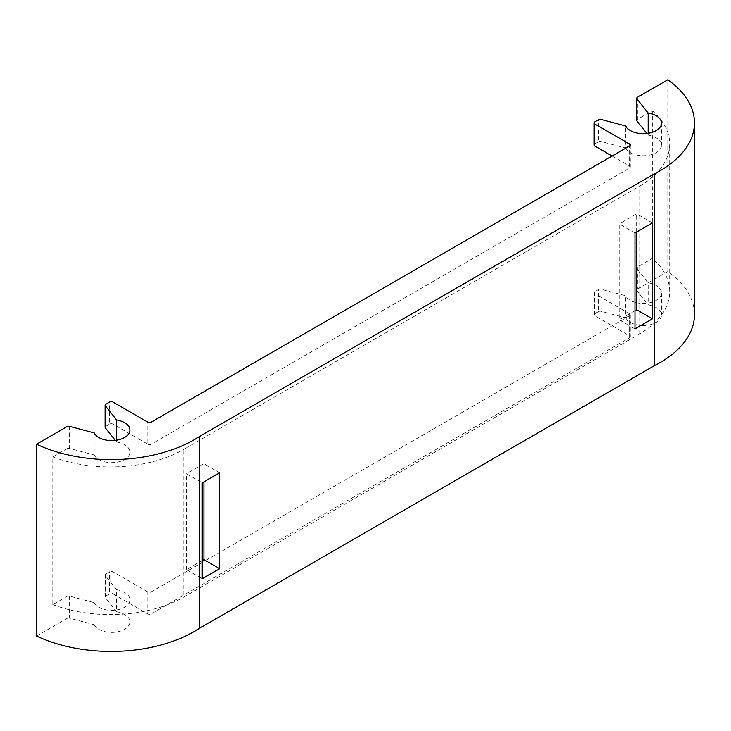 <?xml version="1.0" encoding="UTF-8"?>
<svg xmlns="http://www.w3.org/2000/svg" width="731" height="731" viewBox="0 0 731 731"><rect width="100%" height="100%" fill="white"/><g stroke="black" fill="none" stroke-linecap="round" stroke-linejoin="round"><path stroke-width="0.55" stroke-dasharray="3.65 2.74" d="M601.156 289.257L601.156 311.315L625.736 317.821L625.736 295.763L601.156 289.257A2.348 1.352 0 0 0 598.515 289.531L594.687 291.742A2.348 1.352 0 0 0 594.001 292.702A2.348 1.352 0 0 0 594.687 293.661L629.574 313.8A2.348 1.352 180 0 1 630.259 314.759A2.348 1.352 180 0 1 629.574 315.719L151.171 591.918A2.348 1.352 180 0 1 147.845 591.918L112.958 571.779A2.348 1.352 0 0 0 109.641 571.779L105.812 573.99A2.348 1.352 0 0 0 105.127 574.95A2.348 1.352 0 0 0 105.337 575.516L116.604 589.707L116.604 611.765L105.337 597.574L105.337 575.516M625.736 317.821A18.202 10.508 0 0 0 630.405 322.426A18.202 10.508 0 0 0 650.243 324.71A18.202 10.508 0 0 0 661.482 314.997A18.202 10.508 0 0 0 656.155 307.568A18.202 10.508 0 0 0 648.159 304.873L636.893 290.682L636.893 268.624L648.159 282.815L648.159 304.873M634.956 302.287A18.202 10.508 180 0 1 630.405 300.368A18.202 10.508 180 0 1 625.736 295.763M648.159 282.815A18.202 10.508 180 0 1 656.155 285.51A18.202 10.508 180 0 1 661.482 292.939A18.202 10.508 180 0 1 636.619 302.725M69.6 596.149L69.6 618.207L94.18 624.713L94.18 602.655L69.6 596.149A2.348 1.352 0 0 0 66.96 596.423L52.806 604.592L52.806 456.902L66.96 448.733L66.96 426.666M94.18 624.713A18.202 10.508 0 0 0 98.84 629.327A18.202 10.508 0 0 0 118.687 631.602A18.202 10.508 0 0 0 129.926 621.889A18.202 10.508 0 0 0 124.59 614.46A18.202 10.508 0 0 0 116.604 611.765M116.604 589.707A18.202 10.508 180 0 1 124.59 592.402A18.202 10.508 180 0 1 129.926 599.831A18.202 10.508 180 0 1 118.687 609.544A18.202 10.508 180 0 1 98.84 607.269A18.202 10.508 180 0 1 94.18 602.655M601.156 119.5L601.156 141.558L625.736 148.064L625.736 126.006M625.736 148.064A18.202 10.508 0 0 0 630.405 152.678A18.202 10.508 0 0 0 650.243 154.954A18.202 10.508 0 0 0 661.482 145.241A18.202 10.508 0 0 0 656.155 137.812A18.202 10.508 0 0 0 648.159 135.116L646.871 133.49M69.6 426.392L69.6 448.459L94.18 454.956L94.18 432.898M94.18 454.956A18.202 10.508 0 0 0 98.84 459.571A18.202 10.508 0 0 0 118.687 461.846A18.202 10.508 0 0 0 129.926 452.142A18.202 10.508 0 0 0 124.59 444.704A18.202 10.508 0 0 0 116.604 442.008L115.306 440.382M637.368 97.342L637.368 119.4L652.326 110.774L652.326 258.463L637.368 267.098L637.368 289.156A2.348 1.352 0 0 0 636.683 290.116A2.348 1.352 0 0 0 636.893 290.682M637.368 289.156L667.778 271.603A117.463 67.819 180 0 1 694.45 314.632M36.55 636.034L66.96 618.481L66.96 596.423M69.6 618.207A2.348 1.352 0 0 0 66.96 618.481M105.812 573.99L105.812 596.048A2.348 1.352 0 0 0 105.127 597.008A2.348 1.352 0 0 0 105.337 597.574M105.812 596.048L109.641 593.837L109.641 571.779M112.958 571.779L112.958 593.837A2.348 1.352 0 0 0 109.641 593.837M112.958 593.837L147.845 613.976A2.348 1.352 0 0 0 151.171 613.976L629.574 337.777A2.348 1.352 0 0 0 630.259 336.817A2.348 1.352 0 0 0 629.574 335.858L594.687 315.719L594.687 293.661M594.687 291.742L594.687 313.8A2.348 1.352 0 0 0 594.001 314.759A2.348 1.352 0 0 0 594.687 315.719M594.687 313.8L598.515 311.589L598.515 289.531M601.156 311.315A2.348 1.352 0 0 0 598.515 311.589M667.778 271.603L667.778 79.789M202.231 560.522L186.451 569.632L202.231 578.742M186.451 569.632L186.451 473.725L202.231 482.835M219.675 472.765L203.894 463.655L186.451 473.725M203.894 463.655L203.894 481.875M634.956 310.693L619.175 319.803L634.956 328.913M634.956 233.006L619.175 223.896L619.175 319.803M652.399 222.937L636.619 213.827L619.175 223.896M636.619 232.047L636.619 213.827M648.159 133.316L648.159 135.116M151.171 422.171L151.171 444.229L629.574 168.02L629.574 145.962L629.574 166.101L612.13 156.032M112.958 402.032L112.958 424.09L147.845 444.229L147.845 422.171M116.604 440.208L116.604 442.008M52.806 604.592A103.912 59.997 0 0 0 183.801 597.053L639.26 334.094A103.912 59.997 0 0 0 669.697 291.678A103.912 59.997 0 0 0 652.326 258.463M652.326 110.774A103.912 59.997 180 0 1 669.697 143.98A103.912 59.997 180 0 1 639.26 186.405L183.801 449.364L183.801 597.053M637.368 267.098A2.348 1.352 0 0 0 636.683 268.058A2.348 1.352 0 0 0 636.893 268.624M52.806 456.902A103.912 59.997 0 0 0 183.801 449.364M69.6 448.459A2.348 1.352 0 0 0 66.96 448.733M105.812 404.234L105.812 426.301A2.348 1.352 0 0 0 105.127 427.251M105.812 426.301L109.641 424.09L109.641 402.032M112.958 424.09A2.348 1.352 0 0 0 109.641 424.09M151.171 444.229A2.348 1.352 180 0 1 147.845 444.229M629.574 166.101A2.348 1.352 180 0 1 630.259 167.061A2.348 1.352 180 0 1 629.574 168.02M594.687 121.986L594.687 144.044A2.348 1.352 0 0 0 594.001 145.003M594.687 144.044L598.515 141.832L598.515 119.774M601.156 141.558A2.348 1.352 0 0 0 598.515 141.832M637.368 119.4A2.348 1.352 0 0 0 636.683 120.359M629.574 313.8L629.574 335.858M629.574 337.777L629.574 315.719M151.171 591.918L151.171 613.976M147.845 613.976L147.845 591.918M639.26 334.094L639.26 186.405M661.482 292.939L661.482 314.997M129.926 599.831L129.926 621.889M661.482 123.183L661.482 145.241M129.926 430.084L129.926 452.142M669.697 291.678L669.697 143.98M636.683 268.058L636.683 290.116M594.001 292.702L594.001 314.759M630.259 314.759L630.259 336.817M105.127 574.95L105.127 597.008M630.259 145.003L630.259 167.061"/><path stroke-width="1.1" d="M636.619 302.725A18.202 10.508 180 0 1 634.956 302.287M199.353 436.544A117.463 67.819 180 0 1 36.55 444.229L66.96 426.666A2.348 1.352 180 0 1 69.6 426.392L94.18 432.898A18.202 10.508 0 0 0 98.84 437.513A18.202 10.508 0 0 0 118.687 439.788A18.202 10.508 0 0 0 129.926 430.084A18.202 10.508 0 0 0 124.59 422.646A18.202 10.508 0 0 0 116.604 419.95L105.337 405.76A2.348 1.352 180 0 1 105.127 405.193A2.348 1.352 180 0 1 105.812 404.234L109.641 402.032A2.348 1.352 180 0 1 112.958 402.032L147.845 422.171A2.348 1.352 180 0 0 151.171 422.171L629.574 145.962A2.348 1.352 180 0 0 630.259 145.003A2.348 1.352 180 0 0 629.574 144.044L594.687 123.904A2.348 1.352 180 0 1 594.001 122.945A2.348 1.352 180 0 1 594.687 121.986L598.515 119.774A2.348 1.352 180 0 1 601.156 119.5L625.736 126.006A18.202 10.508 0 0 0 630.405 130.621A18.202 10.508 0 0 0 650.243 132.896A18.202 10.508 0 0 0 661.482 123.183A18.202 10.508 0 0 0 656.155 115.754A18.202 10.508 0 0 0 648.159 113.058L636.893 98.868A2.348 1.352 180 0 1 636.683 98.301A2.348 1.352 180 0 1 637.368 97.342L667.778 79.789A117.463 67.819 180 0 1 694.45 122.817A117.463 67.819 180 0 1 654.473 173.786L654.473 365.601L199.353 628.358L199.353 436.544L654.473 173.786M634.956 233.006L634.956 328.913L652.399 318.844L652.399 222.937L634.956 233.006M202.231 482.835L202.231 578.742L219.675 568.672L219.675 472.765L202.231 482.835M694.45 122.817L694.45 314.632A117.463 67.819 180 0 1 654.473 365.601M199.353 628.358A117.463 67.819 180 0 1 36.55 636.034L36.55 444.229M219.675 568.672L203.894 559.562L202.231 560.522M203.894 481.875L203.894 559.562M652.399 318.844L636.619 309.734L634.956 310.693M636.619 309.734L636.619 232.047M646.871 133.49L636.893 120.926L636.893 98.868M648.159 113.058L648.159 133.316M612.13 156.032L594.687 145.962L594.687 123.904M115.306 440.382L105.337 427.818L105.337 405.76M116.604 419.95L116.604 440.208M105.127 405.193L105.127 427.251A2.348 1.352 0 0 0 105.337 427.818M594.001 122.945L594.001 145.003A2.348 1.352 0 0 0 594.687 145.962M636.683 98.301L636.683 120.359A2.348 1.352 0 0 0 636.893 120.926M629.574 144.044L629.574 145.962"/></g></svg>
